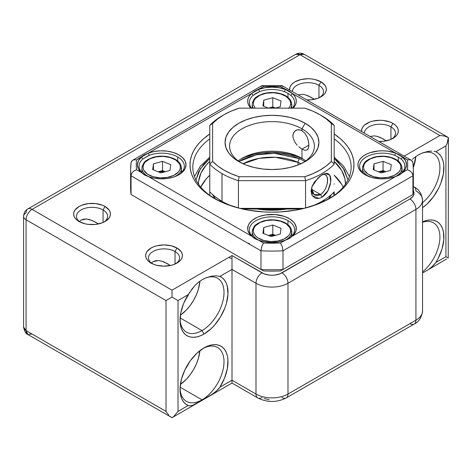 <?xml version="1.0" encoding="UTF-8"?>
<svg xmlns="http://www.w3.org/2000/svg" width="472" height="472" viewBox="0 0 472 472"><rect width="100%" height="100%" fill="white"/><g stroke="black" fill="none" stroke-linecap="round" stroke-linejoin="round"><path stroke-width="0.71" d="M422.552 271.937A31.099 17.954 120 0 0 439.916 237.086A31.099 17.954 120 0 0 422.552 222.282A31.099 17.954 -60 0 1 433.479 222.849A31.099 17.954 -60 0 1 439.019 244.785A31.099 17.954 -60 0 1 422.552 271.937M422.558 273.052L446.583 259.004M429.52 268.639L431.815 266.869L429.52 268.639M433.951 264.88L431.815 266.869L435.792 262.55L438.323 258.095L442.075 248.797L443.816 239.693L443.391 231.61L442.364 228.182L440.836 225.28L438.824 222.961L436.382 221.279L433.567 220.271L430.44 219.964L427.072 220.365L422.552 221.881A33.925 19.588 -60 0 1 442.801 229.374A33.925 19.588 -60 0 1 435.792 262.55L433.951 264.88M422.552 202.683A31.099 17.954 120 0 0 439.804 165.283A31.099 17.954 120 0 0 418.05 155.064A31.099 17.954 -60 0 1 433.479 153.595A31.099 17.954 -60 0 1 439.019 175.531A31.099 17.954 -60 0 1 422.552 202.683M435.792 151.742A33.925 19.588 -60 0 1 442.801 176.835A33.925 19.588 -60 0 1 422.552 207.698L427.072 204.004L433.567 196.594L438.824 187.838L440.836 183.195L443.391 173.914L443.816 165.342L443.208 161.566L442.075 158.244L440.435 155.465L438.323 153.282L435.792 151.742L445.916 145.901L445.916 256.709L435.792 262.55L445.916 256.709L448.235 258.048L445.916 256.709L445.916 145.901L446.972 143.807L445.916 145.901L435.792 151.742L433.951 151.246L435.792 151.742M431.791 151.099L429.508 151.229L431.791 151.099M427.178 151.589L429.508 151.229L422.528 152.928L427.178 151.589M418.168 154.993L422.528 152.928L418.168 154.993L414.168 157.76L418.168 154.993M202.016 399.831A31.099 17.954 120 0 0 223.999 362.307A31.099 17.954 120 0 0 202.989 348.507A31.099 17.954 -60 0 1 217.562 347.504A31.099 17.954 -60 0 1 222.33 372.426A31.099 17.954 -60 0 1 202.016 399.831L180.097 387.182L202.016 399.831A31.099 17.954 -60 0 1 186.464 401.371A31.099 17.954 -60 0 1 180.044 388.249A31.099 17.954 120 0 0 202.016 399.831L202.258 400.25L202.016 399.831M412.994 190.098L414.068 193.225L413.796 194.812L412.994 196.346L409.932 198.995L279.837 273.878L274.745 275.099L271.984 275.253L269.229 275.099L264.131 273.878L232 255.553L232 269.4L255.989 283.253A22.621 13.057 0 0 0 287.979 283.253L415.926 209.379A22.621 13.057 0 0 0 422.552 200.146C421.691 193.632 418.894 189.26 414.168 187.03A8.484 4.897 120 0 0 413.348 186.711A8.484 4.897 -60 0 1 414.168 187.03A8.484 4.897 -60 0 1 415.926 190.912A22.621 13.057 180 0 1 422.552 200.146A22.621 13.057 180 0 1 415.926 209.379L415.926 320.187L287.979 394.061A22.621 13.057 180 0 1 255.989 394.061A22.621 13.057 0 0 0 287.979 394.061L287.979 283.253L415.926 209.379L415.926 320.187L287.979 394.061L287.979 283.253A22.621 13.057 180 0 1 255.989 283.253L255.989 394.061L232 380.208L232 269.4L255.989 283.253L255.989 394.061L232 380.208L219.881 387.205L224.519 378.131L227.297 368.827L227.964 360.13L227.475 356.266L226.454 352.844L224.92 349.935L222.908 347.616L220.471 345.935L217.651 344.926L214.524 344.619L211.155 345.02L207.627 346.118L204.01 347.888A33.925 19.588 -60 0 1 226.454 352.844A33.925 19.588 -60 0 1 219.881 387.205L218.04 389.536L213.609 393.294L202.258 400.25L192.977 405.206L189.738 405.879L188.145 405.531L178.021 411.372L178.021 300.564L188.145 294.723L183.508 303.797L180.729 313.107L180.062 321.798L180.552 325.662L181.572 329.09L183.107 331.993L185.118 334.312L187.555 335.993L190.375 337.002L193.502 337.309L196.871 336.908L200.399 335.81L204.01 334.04L202.016 330.577A31.099 17.954 120 0 0 224.005 292.557A31.099 17.954 120 0 0 202.134 279.719A31.099 17.954 -60 0 1 217.562 278.25A31.099 17.954 -60 0 1 222.33 303.171A31.099 17.954 -60 0 1 202.016 330.577L180.097 317.921L202.016 330.577A31.099 17.954 -60 0 1 186.464 332.117A31.099 17.954 -60 0 1 180.044 318.995A31.099 17.954 120 0 0 202.016 330.577L204.01 334.04L211.155 328.659L214.524 325.173L220.471 316.995L224.92 307.85L226.454 303.177L227.964 294.144L227.297 286.221L226.159 282.905L224.519 280.12L222.412 277.937L219.881 276.397A33.925 19.588 -60 0 1 226.454 303.177A33.925 19.588 -60 0 1 204.01 334.04A33.925 19.588 -60 0 1 180.021 320.187A33.925 19.588 -60 0 1 188.145 294.723L194.653 285.843L198.252 282.415L202.258 279.648L206.618 277.583L211.261 276.244L215.875 275.76L219.881 276.397L232 269.4L232 380.208L219.881 387.205L215.899 391.524L211.279 394.875L192.977 405.206M191.278 290.009L194.653 285.843L198.252 282.415L202.258 279.648L206.618 277.583L211.261 276.244L215.875 275.76L219.881 276.397L232 269.4L232 255.553L172.026 290.18L32.084 209.379L299.974 54.717L439.916 135.511L404.191 156.138L439.916 135.511L444.506 136.036L448.4 137.541L446.972 143.807L448.235 139.547M390.94 126.856A15.552 8.98 0 0 0 374.025 124.903A15.552 8.98 0 0 0 364.39 133.163A15.552 8.98 180 0 1 374.025 124.903A15.552 8.98 180 0 1 390.94 126.856L390.94 139.393L390.94 126.856A15.552 8.98 180 0 1 395.495 133.204A15.552 8.98 180 0 1 391.854 138.975A15.552 8.98 0 0 0 390.94 126.856L392.934 123.393L390.94 126.856M361.599 131.552A18.378 10.608 180 0 1 372.39 121.221A18.378 10.608 180 0 1 392.934 123.393L390.149 122.071L383.529 120.49L379.942 120.283L372.909 121.092L369.729 122.071L364.661 124.997L362.962 126.832L361.918 128.826L361.599 131.552M318.966 85.302A15.552 8.98 0 0 0 302.05 83.349A15.552 8.98 0 0 0 292.422 91.609A15.552 8.98 180 0 1 302.05 83.349A15.552 8.98 180 0 1 318.966 85.302L318.966 97.846L318.966 85.302A15.552 8.98 180 0 1 323.521 91.651A15.552 8.98 180 0 1 319.88 97.421A15.552 8.98 0 0 0 318.966 85.302L320.966 81.839L318.966 85.302M289.631 89.999A18.378 10.608 180 0 1 300.416 79.668A18.378 10.608 180 0 1 320.966 81.839L315.001 79.538L311.555 78.936L307.968 78.73L300.941 79.538L294.976 81.839L292.693 83.45L290.994 85.285L289.95 87.273L289.631 89.999M103.055 209.957A15.552 8.98 0 0 0 81.55 209.686A15.552 8.98 0 0 0 80.146 222.076A15.552 8.98 180 0 1 76.505 216.306A15.552 8.98 180 0 1 86.105 208.01A15.552 8.98 180 0 1 103.055 209.957L103.055 222.501L103.055 209.957A15.552 8.98 180 0 1 107.61 216.306A15.552 8.98 180 0 1 103.97 222.076A15.552 8.98 0 0 0 103.055 209.957L105.055 206.494L103.055 209.957M79.066 221.504A18.378 10.608 180 0 1 79.06 221.504A18.378 10.608 180 0 1 79.066 206.494A18.378 10.608 180 0 1 105.055 206.494L102.271 205.178L95.645 203.591L88.47 203.591L81.851 205.178L79.066 206.494L75.078 209.94L74.033 211.928L73.679 213.999L74.033 216.07L75.078 218.058L76.777 219.893L79.066 221.504L85.025 223.799L88.47 224.406L95.645 224.406L102.271 222.819L105.055 221.504L109.038 218.058L110.082 216.07L110.436 213.999L110.082 211.928L109.038 209.94L105.055 206.494A18.378 10.608 180 0 1 105.055 221.504A18.378 10.608 180 0 1 79.066 221.504M175.023 251.511A15.552 8.98 0 0 0 153.524 251.24A15.552 8.98 0 0 0 152.12 263.63A15.552 8.98 180 0 1 148.479 257.859A15.552 8.98 180 0 1 158.079 249.564A15.552 8.98 180 0 1 175.023 251.511L175.023 264.055L175.023 251.511A15.552 8.98 180 0 1 179.578 257.859A15.552 8.98 180 0 1 175.938 263.63A15.552 8.98 0 0 0 175.023 251.511L177.024 248.048L175.023 251.511M151.034 263.051L151.034 263.051A18.378 10.608 180 0 1 151.034 248.048A18.378 10.608 180 0 1 177.024 248.048L171.059 245.747L164.032 244.938L156.999 245.747L153.819 246.726L151.034 248.048L147.052 251.493L146.007 253.482L145.653 255.553L146.007 257.623L147.052 259.612L148.751 261.447L153.819 264.373L156.999 265.352L164.032 266.161L171.059 265.352L174.239 264.373L179.307 261.447L181.006 259.612L182.05 257.623L182.404 255.553L182.05 253.482L181.006 251.493L177.024 248.048A18.378 10.608 180 0 1 177.024 263.051A18.378 10.608 180 0 1 151.034 263.051M413.313 167.501A31.099 17.954 120 0 0 415.826 156.498L413.313 167.501M374.272 135.877L370.107 136.461L374.272 135.877L377.193 136.361L380.119 137.381L386.308 140.851M384.367 139.618L383.394 139.039M310.989 97.244L305.225 94.807L302.304 94.323L298.133 94.907L302.304 94.323L305.225 94.807L308.145 95.834L314.334 99.297L311.42 97.492M180.381 315.219A31.099 17.954 120 0 0 199.91 281.153L198.34 289.318L196.311 294.882L193.573 300.31L190.24 305.39L186.44 309.933L180.381 315.219M189.101 293.218A18.662 10.773 -60 0 1 185.248 299.909L189.101 293.218M158.362 260.532L155.553 260.721L153.034 261.671L158.362 260.532L161.282 261.016L164.203 262.037L170.392 265.506M168.451 264.273L167.477 263.7M95.079 221.899L89.314 219.462L86.388 218.978L83.579 219.167L81.06 220.117L86.388 218.978L92.235 220.489L98.424 223.952L95.509 222.147M180.381 384.473A31.099 17.954 120 0 0 199.886 350.684L198.34 358.572L196.311 364.136L193.573 369.564L190.24 374.644L186.44 379.187L180.381 384.473M189.065 362.555A18.662 10.773 -60 0 1 185.248 369.163L189.065 362.555M382.963 138.797L377.193 136.361M81.06 220.117L79.019 221.805M153.034 261.671L150.987 263.352M167.047 263.453L161.282 261.016M306.835 99.934L311.555 99.751L318.181 98.164L323.249 95.238L324.948 93.403L325.993 91.415L326.347 89.344L325.993 87.273L324.948 85.285L320.966 81.839A18.378 10.608 180 0 1 320.966 96.843A18.378 10.608 180 0 1 306.835 99.934M378.809 141.482L383.529 141.299L390.149 139.718L395.223 136.791L396.922 134.957L397.967 132.962L398.321 130.897L397.967 128.826L396.922 126.832L395.223 124.997L392.934 123.393A18.378 10.608 180 0 1 392.94 138.396A18.378 10.608 180 0 1 378.809 141.482M192.157 405.489L189.738 405.879L188.145 405.531A33.925 19.588 -60 0 1 180.021 389.441A33.925 19.588 -60 0 1 204.01 347.888L196.871 353.268L190.375 360.679L185.118 369.434L181.572 378.756L180.062 387.783L180.729 395.707L181.867 399.029L183.508 401.808L185.614 403.991L188.145 405.531L178.021 411.372L173.678 416.564L178.021 411.372L178.021 300.564L172.026 297.1L166.026 300.564L166.026 411.372L26.084 330.577L23.6 327.114A8.484 4.897 0 0 0 26.084 330.577L26.084 219.769L166.026 300.564L166.026 411.372L26.084 330.577L26.084 219.769L166.026 300.564L172.026 297.1L172.026 290.18L32.084 209.379L299.974 54.717L439.916 135.511L444.506 136.036L448.4 137.541L304.216 54.298A8.484 4.897 120 0 0 299.974 54.717A8.484 4.897 -120 0 0 295.732 54.298L299.974 54.717L304.216 54.298C301.39 52.764 298.564 52.764 295.732 54.298L27.842 208.96A8.484 4.897 60 0 1 32.084 209.379A8.484 4.897 120 0 0 26.084 219.769A8.484 4.897 -60 0 1 32.084 209.379A8.484 4.897 -120 0 0 27.842 208.96A8.484 4.897 60 0 0 26.084 212.843A8.484 4.897 180 0 0 23.6 216.306A8.484 4.897 0 0 0 26.084 219.769A8.484 4.897 180 0 1 23.6 216.306C23.771 213.008 25.181 210.559 27.842 208.96M269.229 399.754L264.131 398.539M189.408 292.74L189.732 292.251M412.316 159.394L414.168 157.76L412.316 159.394M422.552 200.146L422.552 310.954C421.691 317.473 418.894 321.845 414.168 324.069A8.484 4.897 -120 0 0 415.926 320.187A22.621 13.057 0 0 0 422.552 310.954A22.621 13.057 180 0 1 415.926 320.187A8.484 4.897 60 0 1 414.168 324.069A8.484 4.897 60 0 1 409.932 323.65M414.168 324.069L286.221 397.943A8.484 4.897 -120 0 0 287.979 394.061A8.484 4.897 60 0 1 286.221 397.943A8.484 4.897 60 0 1 281.979 397.524M255.989 394.061A8.484 4.897 120 0 0 257.747 397.943A8.484 4.897 -60 0 1 255.989 394.061M261.99 397.524A8.484 4.897 -60 0 1 257.747 397.943L232 383.075L232 380.208L232 382.332M413.289 190.546A14.136 8.16 180 0 1 409.932 198.995A8.484 4.897 60 0 1 415.926 209.379A8.484 4.897 -120 0 0 409.932 198.995L281.979 272.863A8.484 4.897 60 0 1 287.979 283.253A8.484 4.897 -120 0 0 281.979 272.863A14.136 8.16 180 0 1 261.99 272.863A8.484 4.897 120 0 0 255.989 283.253A8.484 4.897 -60 0 1 261.99 272.863L232 255.553L172.026 290.18L172.026 297.1L178.021 300.564L188.145 294.723M168.781 415.083L167.312 413.33L168.781 415.083M166.026 411.372L167.312 413.33L166.026 411.372M26.084 330.577A8.484 4.897 120 0 0 27.842 334.459L26.084 330.577M173.678 416.564L172.026 417.702L170.368 416.564M32.084 334.04L27.842 334.459L172.026 417.702L232 383.075M448.4 137.541L448.235 258.048M228.584 257.523L232 258.55M195.974 179.909L200.376 168.722L209.786 158.439L203.579 164.427L198.559 171.938L195.91 180.339M219.002 199.455L221.704 202.222L218.996 199.455M201.013 186.782L206.111 179.006L209.786 175.218A73.508 42.439 0 0 0 200.836 187.172M198.476 184.104A73.508 42.439 180 0 1 198.476 183.992A73.508 42.439 180 0 1 209.786 161.371L206.111 165.153L201.013 172.935L198.641 181.142L198.476 184.098M331.468 194.493A62.198 35.913 180 0 1 328.305 199.231L331.468 194.493M343.138 187.172A73.508 42.439 0 0 0 334.188 175.224L341.634 184.269M334.052 195.502L333.669 193.213M215.669 199.231A62.198 35.913 180 0 1 212.506 194.493L215.663 199.231M334.188 161.371A73.508 42.439 180 0 1 345.492 183.992A73.508 42.439 180 0 1 345.492 184.104L344.884 178.522L341.634 170.416L334.188 161.371M334.188 183.826L334.188 184.139M209.786 184.151L209.786 183.838M322.264 202.222L324.972 199.455L322.264 202.222M334.188 158.439L337.775 161.636L344.312 169.896L347.994 179.909L343.138 168.026L334.188 158.439M261.187 86.512L261.748 85.721L262.556 85.78L263.488 86.63A135.712 78.352 180 0 1 280.486 86.63L285.353 89.444L278.964 87.721L271.984 87.131L265.01 87.721L258.621 89.444L263.488 86.63A135.712 78.352 180 0 1 280.486 86.63L289.324 91.184L292.298 93.45L395.619 153.105L394.686 155.306A22.621 13.057 0 0 0 364.98 157.778A22.621 13.057 0 0 0 365.676 175.1A22.621 13.057 180 0 1 359.634 166.215A22.621 13.057 180 0 1 371.517 154.716A22.621 13.057 180 0 1 394.686 155.306L398.244 157.005L401.141 159.035L402.563 157.111A24.314 14.036 180 0 1 402.563 172.545L398.215 175.554L395.619 176.558L292.298 236.207L289.336 238.537L285.353 240.213L280.486 243.027L282.221 246.531L282.988 250.815L282.221 246.531L280.486 243.027A135.712 78.352 180 0 1 263.488 243.027L258.621 240.213L265.01 241.935L271.984 242.525L278.964 241.935L285.353 240.213L280.486 243.027A135.712 78.352 180 0 1 263.488 243.027L261.748 246.531L260.981 250.815L131.051 175.796L131.051 194.499L131.051 175.796A141.364 81.615 180 0 1 130.62 169.448L130.62 188.145A141.364 81.615 0 0 0 131.051 194.499L260.981 269.512L260.981 250.815A141.364 81.615 0 0 0 282.988 250.815L412.923 175.796L412.481 173.861L411.254 172.038L409.478 170.604L407.43 169.737L402.563 172.545L399.601 174.876L395.619 176.558L292.298 236.207L293.908 234.566L295.914 230.979L296.198 227.215L294.74 223.545L293.389 221.828L289.554 218.784L284.451 216.436L275.247 214.577L265.524 214.955L259.523 216.436L256.833 217.509L252.325 220.229L249.228 223.545L248.284 225.356L247.694 229.103L248.06 230.979L250.066 234.566L251.676 236.207L148.355 176.558L154.238 178.186L160.657 178.853L167.153 178.51L173.259 177.183L178.534 174.97L182.599 172.026L185.16 168.563L186.039 164.828L185.16 161.094L182.599 157.63L178.534 154.686L173.259 152.474L167.153 151.146L160.657 150.804L154.238 151.471L148.355 153.105L251.676 93.45L253.092 95.373A22.621 13.057 0 0 0 251.558 108.159A22.621 13.057 180 0 1 249.369 102.554A22.621 13.057 180 0 1 253.092 95.373L255.983 93.35L259.553 91.645A22.621 13.057 180 0 1 284.421 91.645L287.979 93.344L290.882 95.373A22.621 13.057 180 0 1 294.605 102.554A22.621 13.057 180 0 1 292.416 108.159A22.621 13.057 0 0 0 290.882 95.373L292.298 93.45A24.314 14.036 180 0 1 293.071 108.159L294.941 105.799L296.021 103.303L296.286 100.731L295.743 98.176L294.398 95.722L292.298 93.45L395.619 153.105L387.429 151.111L383.004 150.798L378.556 150.951L370.172 152.645L366.52 154.12L363.399 155.961L360.915 158.096L359.145 160.462L358.148 162.97L357.965 165.542L358.602 168.091L360.03 170.528L362.207 172.776L365.057 174.752L371.818 177.507L379.783 178.794L383.931 178.835L388.037 178.463L395.619 176.558A24.314 14.036 180 0 1 365.057 174.752L365.057 174.752A24.314 14.036 180 0 1 363.399 155.961A24.314 14.036 180 0 1 395.619 153.105L399.589 154.845L407.43 159.919A135.712 78.352 180 0 1 407.43 169.737L402.563 172.545L405.542 168.858L406.563 164.828L405.542 160.799L402.563 157.111L407.43 159.919A135.712 78.352 180 0 1 407.43 169.737L409.478 170.604L411.254 172.038L412.481 173.861L412.923 175.796L412.923 194.499A141.364 81.615 0 0 0 413.348 188.145L413.348 169.448A141.364 81.615 180 0 1 412.923 175.796L282.988 250.815A141.364 81.615 180 0 1 260.981 250.815L260.981 269.512A141.364 81.615 0 0 0 282.988 269.512L282.988 250.815L282.988 269.512L412.923 194.499L412.923 175.796A141.364 81.615 0 0 0 413.348 169.448L412.888 162.598M401.141 173.395L402.563 172.545L401.141 173.395A22.621 13.057 0 0 0 401.141 159.035L402.563 157.111L395.619 153.105L394.686 155.306L398.244 157.005L398.244 160.999L398.244 157.005L401.141 159.035A22.621 13.057 180 0 1 404.87 166.215A22.621 13.057 180 0 1 401.141 173.395L397.424 175.92M256.803 239.575L253.092 237.05A22.621 13.057 180 0 1 249.369 229.876A22.621 13.057 180 0 1 263.329 217.81A22.621 13.057 180 0 1 287.979 220.642L287.979 224.66L287.979 220.642A22.621 13.057 180 0 1 294.605 229.876A22.621 13.057 180 0 1 290.882 237.05L287.159 239.581M177.714 156.981L177.714 160.999L177.714 156.981A22.621 13.057 180 0 1 184.34 166.215A22.621 13.057 180 0 1 178.292 175.1A22.621 13.057 0 0 0 177.714 156.981A22.621 13.057 0 0 0 149.288 155.306A22.621 13.057 180 0 1 177.714 156.981M148.338 155.689L149.288 155.306L148.355 153.105L251.676 93.45L249.7 95.556L248.366 97.828L247.729 100.194L247.794 102.595L248.567 104.949L250.897 108.159A24.314 14.036 180 0 1 251.676 93.45L254.632 91.196L263.488 86.63L262.556 85.78L261.748 85.721L132.656 160.256L131.493 161.394L131.051 163.094A141.364 81.615 180 0 0 130.62 169.448A141.364 81.615 0 0 0 131.051 175.796L131.493 173.861L132.72 172.038L134.49 170.604L136.544 169.737A135.712 78.352 180 0 1 136.544 159.919L141.411 157.111L138.432 160.799L137.405 164.828L138.432 168.858L141.411 172.545L136.544 169.737A135.712 78.352 180 0 1 136.544 159.919L134.49 159.719L132.72 160.22L134.49 159.719L136.544 159.919L144.367 154.857L148.355 153.105A24.314 14.036 180 0 1 180.57 155.961A24.314 14.036 180 0 1 178.912 174.752A24.314 14.036 180 0 1 148.355 176.558L144.385 174.882L141.411 172.545L136.544 169.737L134.49 170.604L132.72 172.038L131.493 173.861L131.051 175.796L260.981 250.815L261.748 246.531L263.488 243.027L258.621 240.213L254.65 238.543L251.676 236.207L148.355 176.558L145.748 175.554L141.411 172.545A24.314 14.036 180 0 1 141.411 157.111L142.827 159.035L148.338 155.689M142.827 173.395A22.621 13.057 180 0 1 139.104 166.215A22.621 13.057 180 0 1 142.827 159.035A22.621 13.057 0 0 0 142.827 173.395L145.73 175.472L142.827 173.395M287.979 93.344L287.979 97.338L287.979 93.344L290.882 95.373L292.298 93.45L285.353 89.444L284.421 91.645A22.621 13.057 0 0 0 259.553 91.645L258.621 89.444L251.676 93.45L253.092 95.373L259.553 91.645L258.621 89.444A24.314 14.036 180 0 1 285.353 89.444L284.421 91.645L287.979 93.344M209.786 138.862A79.166 45.707 0 0 0 215.025 198.877A79.166 45.707 180 0 1 192.824 167.135A79.166 45.707 180 0 1 209.786 138.862M214.011 198.299L214.011 198.299A81.992 47.336 180 0 1 209.786 133.989L203.81 138.532L199.674 142.514L196.234 146.715L193.526 151.087L191.567 155.595L190.387 160.191L189.992 164.828L190.387 169.466L191.567 174.062L193.526 178.569L196.234 182.941L199.674 187.142L203.81 191.13L208.606 194.859L219.97 201.42L226.436 204.187L240.608 208.565L248.183 210.128L263.948 211.94L271.984 212.164L280.02 211.94L295.785 210.128L303.36 208.565L317.538 204.187L323.998 201.42L335.368 194.859L340.159 191.13L344.294 187.142L347.734 182.941L350.448 178.569L352.401 174.062L353.581 169.466L353.976 164.828L353.581 160.191L352.401 155.595L350.448 151.087L347.734 146.715L344.294 142.514L340.159 138.532L334.188 133.989A81.992 47.336 180 0 1 329.963 198.299A81.992 47.336 180 0 1 214.011 198.299M131.051 181.791A141.364 81.615 180 0 0 131.051 194.499L263.488 270.957A135.712 78.352 0 0 0 280.486 270.957L282.988 269.512A141.364 81.615 180 0 1 260.981 269.512L263.488 270.957A135.712 78.352 0 0 0 280.486 270.957L412.923 194.499A141.364 81.615 180 0 0 412.923 181.791M412.717 161.896L411.254 160.22L412.481 161.394L412.923 163.094A141.364 81.615 180 0 1 413.348 169.448M334.188 138.862A79.166 45.707 180 0 1 351.15 167.135A79.166 45.707 180 0 1 328.943 198.877A79.166 45.707 0 0 0 334.188 138.862M247.759 243.18L249.369 243.422M411.254 160.22L409.478 159.719L407.43 159.919L409.478 159.719L411.318 160.256L282.221 85.721L282.787 86.512M280.486 86.63L281.412 85.78L282.221 85.721L281.412 85.78L280.486 86.63M131.257 161.884L132.72 160.22M149.288 155.306L148.355 153.105L141.411 157.111L142.827 159.035L149.288 155.306M256.644 239.493L251.676 236.207L256.013 239.215L258.621 240.213A24.314 14.036 180 0 0 285.353 240.213L287.95 239.215L290.882 237.05A22.621 13.057 0 0 0 287.979 220.642A22.621 13.057 0 0 0 257.7 219.751A22.621 13.057 0 0 0 253.092 237.05L251.676 236.207A24.314 14.036 180 0 1 255.995 217.911A24.314 14.036 180 0 1 287.973 217.911A24.314 14.036 180 0 1 292.298 236.207L290.882 237.05M244.348 209.031L247.393 209.987A54.852 31.665 180 0 1 244.348 209.031M296.575 209.987L299.626 209.031A54.852 31.665 180 0 1 296.575 209.987M297.997 162.338L300.912 163.772A42.409 24.485 180 0 0 297.997 162.338L297.997 164.993L297.997 162.338A2.826 1.416 -65.9 0 1 299.732 158.745A2.826 1.416 114.1 0 0 297.997 162.338A42.409 24.485 180 0 0 243.062 163.772L259.087 158.356L275.371 157.276L297.997 162.338M304.989 161.507L299.732 158.745L292.227 156.014L283.943 154.185L275.205 153.323L266.338 153.459L257.694 154.592L249.594 156.68L242.354 159.636L238.985 161.507L256.243 154.887L274.409 153.294L299.732 158.745L304.989 161.507M318.978 177.047L321.963 174.929C324.724 173.389 326.884 173.023 328.447 173.832L330.27 175.973L330.896 179.761L330.27 184.617L328.447 189.691C326.884 192.977 324.724 195.479 321.963 197.202C319.137 198.706 316.653 198.883 314.511 197.738L311.974 195.184L311.042 191.225L311.974 186.54L314.511 181.879L320.547 176.015C329.816 168.87 329.804 188.511 320.547 194.482L321.963 197.202L327.916 190.712L330.766 181.873L329.851 175.171L325.35 173.56M238.165 160.905A42.409 24.485 180 0 1 241.994 158.368A42.409 24.485 180 0 1 301.974 158.368L301.974 158.368A42.409 24.485 0 0 0 238.165 160.905M245.912 156.84L254.024 154.338L262.827 152.798L271.984 152.273L281.141 152.798L289.944 154.338L298.062 156.84L303.49 159.288A46.934 27.099 0 0 0 240.478 159.288M224.005 114.737L222.005 115.888A70.682 40.81 0 0 0 209.786 125.363L212.612 123.469A67.856 39.176 180 0 1 224.005 114.737A67.856 39.176 180 0 1 239.133 108.159L304.835 108.159L312.8 111.138L319.969 114.737L326.193 118.873L331.356 123.469L331.356 161.4L326.193 166.002L319.969 170.138L312.8 173.731L304.835 176.717L239.133 176.717L231.168 173.731L224.005 170.138L217.781 166.002L212.612 161.4L212.612 123.469L217.781 118.873L224.005 114.737L231.168 111.138L239.133 108.159L304.835 108.159A67.856 39.176 180 0 1 319.969 114.737L321.963 115.888A70.682 40.81 180 0 1 334.188 125.363L334.188 164.126A70.682 40.81 180 0 1 305.555 180.658L238.413 180.658L238.413 208.016L238.413 180.658A70.682 40.81 180 0 1 222.005 173.602A70.682 40.81 180 0 1 209.786 164.126L209.786 191.827A70.682 40.81 0 0 0 222.005 201.302L222.005 201.302A70.682 40.81 180 0 1 209.786 191.827L209.786 125.363A70.682 40.81 180 0 1 223.026 115.315M224.005 202.458L222.005 201.302L222.005 173.602L222.005 201.302A70.682 40.81 0 0 0 232.808 206.411A70.682 40.81 180 0 1 222.005 201.302L224.005 202.458A67.856 39.176 0 0 0 229.622 205.355L224.005 202.458M284.144 209.031A55.13 31.831 180 0 1 259.83 209.031A55.13 31.831 0 0 0 284.144 209.031M257.293 209.031A53.436 30.851 0 0 0 286.681 209.031L271.984 210.223L257.293 209.031M298.741 129.688L301.974 130.661L300.363 129.959L297.189 129.847L298.741 129.688M295.779 130.414L297.189 129.847L294.581 131.358L295.779 130.414M293.667 132.626L292.894 135.906L293.088 137.783L294.581 141.624L293.088 137.783L292.894 135.906L293.088 134.172L294.581 131.358M297.195 145.193L295.785 143.476L297.195 145.193M307.868 139.01L308.771 143.222L308.771 146.839L307.874 149.299L307.089 150.002L304.882 150.285L301.974 149.128L298.752 146.745L301.974 149.128L301.974 158.368L301.974 149.128L304.882 150.285L307.089 150.002L308.434 148.237L308.883 145.134L301.974 149.128L308.883 145.14L308.434 141.152L307.089 136.945L304.888 133.234L301.974 130.661L301.974 128.815L301.974 130.661L304.888 133.234L307.089 136.945M294.581 141.624L295.785 143.476M240.478 162.521A42.409 24.485 180 0 1 229.575 146.131A42.409 24.485 180 0 1 255.759 123.511A42.409 24.485 180 0 1 301.974 128.815A42.409 24.485 0 0 0 242.785 128.372A42.409 24.485 0 0 0 240.478 162.521M325.32 174.988L325.721 175.177C327.131 176.428 327.751 178.056 327.574 180.074C327.751 181.879 327.131 184.599 325.721 188.234C324.111 191.425 322.388 193.508 320.547 194.482L311.585 189.307L320.547 194.482C318.659 195.656 316.612 195.75 314.411 194.765C312.346 193.137 311.408 191.319 311.585 189.307L312.069 186.322M305.172 123.275L301.974 128.815L305.172 123.275L298.062 119.906L289.944 117.404L281.141 115.858L271.984 115.339L262.827 115.858L254.024 117.404L245.912 119.906L238.797 123.275L232.962 127.381L228.625 132.066L225.952 137.151L225.05 142.438L225.952 147.724L228.625 152.804L232.962 157.489L238.797 161.595A46.934 27.099 180 0 1 238.797 123.275A46.934 27.099 180 0 1 305.172 123.275A46.934 27.099 180 0 1 305.172 161.595L311.007 157.489L315.343 152.804L318.016 147.724L318.919 142.438L318.016 137.151L315.343 132.066L311.007 127.381L305.172 123.275M239.764 208.358L304.204 208.358L239.764 208.358M305.555 208.016L305.555 180.658L305.555 208.016M319.969 202.458L314.352 205.355A67.856 39.176 0 0 0 319.969 202.458L321.969 201.302A70.682 40.81 180 0 1 311.166 206.411A70.682 40.81 0 0 0 334.188 191.827A70.682 40.81 180 0 1 321.969 201.302M301.313 209.031L242.655 209.031L301.313 209.031M238.797 161.595L245.912 164.964L254.024 167.471L262.827 169.011L271.984 169.531L281.141 169.011L289.944 167.471L298.062 164.964L305.172 161.595A46.934 27.099 180 0 1 238.797 161.595M303.49 162.521A42.409 24.485 0 0 0 301.974 128.815A42.409 24.485 180 0 1 314.393 146.131A42.409 24.485 180 0 1 303.49 162.521M305.803 160.905A42.409 24.485 0 0 0 301.974 158.368L301.974 158.368A42.409 24.485 180 0 1 305.803 160.905M321.963 197.202L320.547 194.482L314.098 194.57L311.614 188.57M321.963 174.929L319.438 176.67M318.045 177.867L311.839 186.941L312.222 195.585L318.83 198.358M212.612 123.469L209.786 125.363L209.786 164.126L212.612 161.4L212.612 123.469M239.133 176.717A67.856 39.176 180 0 1 212.612 161.4L209.786 164.126A70.682 40.81 0 0 0 222.005 173.602A70.682 40.81 0 0 0 238.413 180.658L239.133 176.717L238.413 180.658L305.555 180.658L304.835 176.717L239.133 176.717M334.188 125.363A70.682 40.81 0 0 0 321.969 115.888A70.682 40.81 0 0 0 321.963 115.888L319.969 114.737A67.856 39.176 180 0 1 331.356 123.469L334.188 125.363L331.356 123.469L331.356 161.4L334.188 164.126L334.188 125.363M331.356 161.4A67.856 39.176 180 0 1 304.835 176.717L305.555 180.658A70.682 40.81 0 0 0 334.188 164.126L331.356 161.4M158.144 171.802L162.533 170.604L162.533 161.365L170.781 164.657L169.967 170.427L160.905 172.905L152.662 169.613L153.477 163.843L162.533 161.365L162.533 170.604L158.144 171.802L165.112 171.755L162.427 171.377L158.008 171.837M141.948 168.533A19.789 11.428 0 0 0 148.839 176.734A19.789 11.428 180 0 1 141.93 168.061L142.001 167.029A1.133 0.92 -172 0 0 141.995 167.129A1.133 0.92 8 0 1 143.122 166.262A1.133 0.92 -172 0 0 142.007 167.017C144.444 160.238 146.001 161.229 147.825 159.542L153.064 157.335C157.819 156.014 162.716 155.801 167.749 156.71C176.363 158.598 180.947 162.38 181.513 168.061A19.789 11.428 180 0 1 181.449 168.988A1.133 0.92 -172 0 0 180.322 168.014A18.662 10.773 180 0 1 160.203 177.873A18.662 10.773 180 0 1 143.122 166.262L143.187 168.374L143.96 170.439L147.5 174.109L153.205 176.723L160.203 177.873L167.436 177.389L173.802 175.348L178.322 172.056L179.667 170.091L180.322 168.014L180.257 165.902L179.484 163.837L175.944 160.161L170.239 157.554L163.235 156.397L156.008 156.881L149.642 158.922L145.116 162.22L143.777 164.185L143.122 166.262A18.662 10.773 180 0 1 163.235 156.397A18.662 10.773 180 0 1 180.322 168.014A1.133 0.92 8 0 1 181.449 168.988A19.789 11.428 180 0 1 174.605 176.734A19.789 11.428 0 0 0 181.449 168.988L181.449 172.605L181.449 168.988M152.662 169.613L160.905 172.905L169.967 170.427L170.781 164.657L162.533 161.365L153.477 163.843L153.477 169.938L153.477 163.843L152.662 169.613M162.533 170.604L165.3 171.708L162.533 170.604M268.409 108.141L272.798 106.943L272.798 97.71L263.742 100.182L262.922 105.952L268.444 108.159L262.922 105.952L263.742 100.182L272.798 97.71L272.798 106.943L268.409 108.141L275.377 108.094L272.692 107.716L268.267 108.182M291.779 108.159L291.779 104.4A19.789 11.428 180 0 1 291.714 105.327L291.714 108.159L291.714 105.327A1.133 0.92 -172 0 0 290.587 104.353L290.522 102.241L289.749 100.176L286.209 96.5L280.504 93.893L273.5 92.736L266.267 93.22L259.907 95.267L255.381 98.559L254.042 100.524L253.387 102.601A1.133 0.92 -172 0 0 252.26 103.468A1.133 0.92 8 0 1 253.387 102.601L253.446 104.713L255.181 108.159M288.587 108.395L289.932 106.43L290.587 104.353A1.133 0.92 8 0 1 291.714 105.327A19.789 11.428 180 0 1 290.675 108.159M253.293 108.159A19.789 11.428 180 0 1 252.195 104.4L252.266 103.368C254.709 96.577 256.267 97.574 258.09 95.881L263.329 93.674C268.084 92.353 272.981 92.146 278.014 93.049C286.622 94.937 291.212 98.719 291.779 104.4M272.798 97.71L281.046 101.002L280.232 106.766L275.152 108.159L280.232 106.766L281.046 101.002L272.798 97.71M253.387 102.601A18.662 10.773 180 0 1 273.5 92.736A18.662 10.773 180 0 1 290.587 104.353M263.742 100.182L263.742 106.277L263.742 100.182M272.798 106.943L275.565 108.047L272.798 106.943M268.409 235.463L272.798 234.26L272.798 225.026L281.046 228.318L280.232 234.088L271.17 236.566L262.922 233.274L263.742 227.504L272.798 225.026L272.798 234.26L268.409 235.463L275.377 235.416L272.692 235.032L268.267 235.498M252.213 232.195A19.789 11.428 0 0 0 259.098 240.395A19.789 11.428 180 0 1 252.195 231.722L252.266 230.684A1.133 0.92 -172 0 0 252.26 230.79A1.133 0.92 8 0 1 253.387 229.923A1.133 0.92 -172 0 0 252.266 230.678C254.709 223.899 256.267 224.89 258.09 223.203L263.329 220.996C268.084 219.675 272.981 219.462 278.014 220.371C286.622 222.259 291.212 226.041 291.779 231.722A19.789 11.428 180 0 1 291.714 232.649A1.133 0.92 -172 0 0 290.587 231.675A18.662 10.773 180 0 1 270.468 241.534A18.662 10.773 180 0 1 253.387 229.923L253.446 232.035L254.225 234.1L255.677 236.035L257.759 237.77L263.464 240.384L270.468 241.534L277.701 241.05L284.061 239.009L288.587 235.717L289.932 233.752L290.587 231.675L290.522 229.563L289.749 227.498L286.209 223.822L280.504 221.215L273.5 220.058L266.267 220.542L259.907 222.583L255.381 225.881L254.042 227.846L253.387 229.923A18.662 10.773 180 0 1 273.5 220.058A18.662 10.773 180 0 1 290.587 231.675A1.133 0.92 8 0 1 291.714 232.649A19.789 11.428 180 0 1 284.87 240.395A19.789 11.428 0 0 0 291.714 232.649L291.714 236.265L291.714 232.649M262.922 233.274L271.17 236.566L280.232 234.088L281.046 228.318L272.798 225.026L263.742 227.504L263.742 233.599L263.742 227.504L262.922 233.274M272.798 234.26L275.565 235.363L272.798 234.26M378.674 171.802L383.063 170.604L383.063 161.365L391.312 164.657L390.497 170.427L381.435 172.905L373.187 169.613L374.001 163.843L383.063 161.365L383.063 170.604L378.674 171.802L385.642 171.755L382.957 171.377L378.532 171.837M362.478 168.533A19.789 11.428 0 0 0 369.364 176.734A19.789 11.428 180 0 1 362.461 168.061L362.531 167.029A1.133 0.92 -172 0 0 362.526 167.129A1.133 0.92 8 0 1 363.652 166.262A1.133 0.92 -172 0 0 362.531 167.017C364.974 160.238 366.532 161.229 368.355 159.542L373.594 157.335C378.349 156.014 383.246 155.801 388.279 156.71C396.887 158.598 401.477 162.38 402.044 168.061A19.789 11.428 180 0 1 401.973 168.988A1.133 0.92 -172 0 0 400.846 168.014A18.662 10.773 180 0 1 380.733 177.873A18.662 10.773 180 0 1 363.652 166.262L363.711 168.374L364.484 170.439L368.024 174.109L373.73 176.723L380.733 177.873L387.966 177.389L394.327 175.348L398.852 172.056L400.197 170.091L400.846 168.014L400.787 165.902L400.014 163.837L396.474 160.161L390.769 157.554L383.766 156.397L376.532 156.881L370.172 158.922L365.647 162.22L364.307 164.185L363.652 166.262A18.662 10.773 180 0 1 383.766 156.397A18.662 10.773 180 0 1 400.846 168.014A1.133 0.92 8 0 1 401.973 168.988A19.789 11.428 180 0 1 395.135 176.734A19.789 11.428 0 0 0 401.973 168.988L401.973 172.605L401.973 168.988M373.187 169.613L381.435 172.905L390.497 170.427L391.312 164.657L383.063 161.365L374.001 163.843L374.001 169.938L374.001 163.843L373.187 169.613M383.063 170.604L385.831 171.708L383.063 170.604M286.221 397.943C276.734 402.64 267.24 402.64 257.747 397.943M413.348 186.558L414.168 187.03M27.842 334.459C25.989 334.07 24.579 331.621 23.6 327.114L23.6 216.306M194.523 176.558L200.311 166.256L209.786 157.164M224.926 203.591L223.032 201.892M334.188 191.827L334.188 195.408M209.786 191.827L209.786 195.408M319.048 203.591L320.936 201.892M349.451 176.558L343.657 166.256L334.188 157.164M262.043 85.644L281.926 85.644M130.62 169.448L131.08 162.598M321.969 115.888L319.969 114.737M141.93 168.061L141.93 172.534M181.513 168.061L181.513 172.534M252.195 104.4L252.195 108.159M252.195 231.722L252.195 236.195M291.779 231.722L291.779 236.195M362.461 168.061L362.461 172.534M402.044 168.061L402.044 172.534"/></g></svg>
